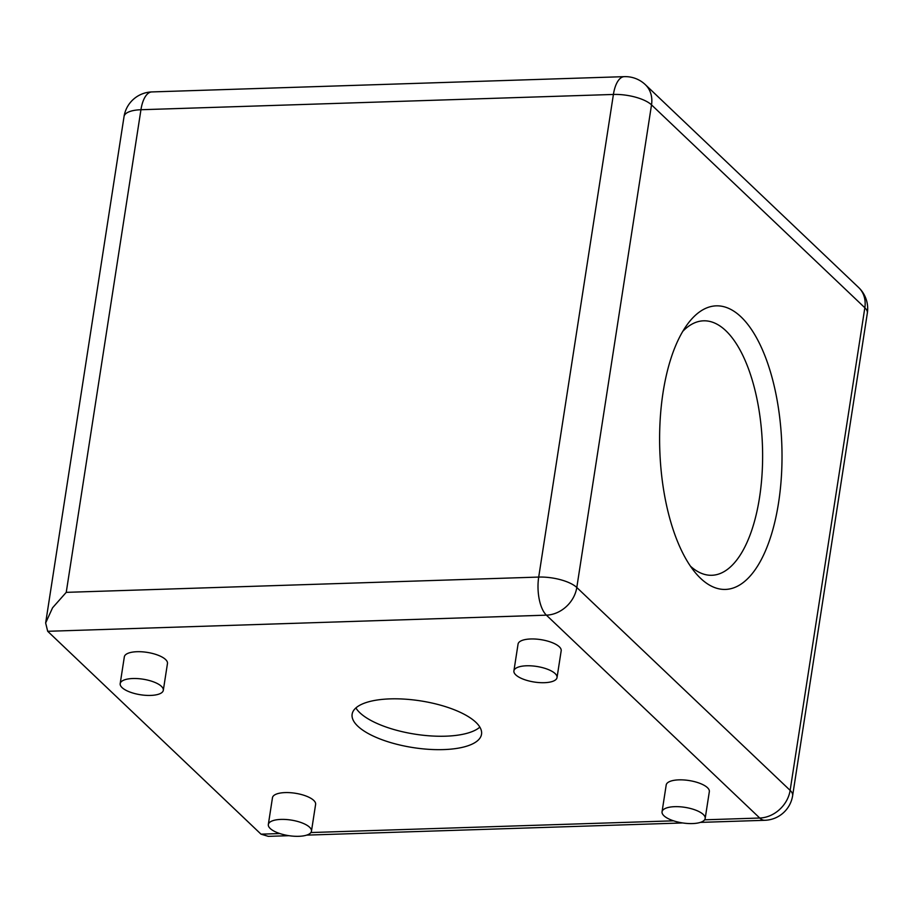 <?xml version="1.0" encoding="UTF-8"?>
<svg xmlns="http://www.w3.org/2000/svg" width="913" height="913" viewBox="0 0 913 913"><rect width="100%" height="100%" fill="white"/><g stroke="black" fill="none" stroke-linecap="round" stroke-linejoin="round"><path stroke-width="1.37" d="M741.059 316.914A141.846 61.08 -91.9 0 1 778.595 502.561A141.846 61.08 -91.9 0 1 700.591 578.328A141.846 61.08 -91.9 0 1 695.729 573.17A141.846 61.08 -91.9 0 1 659.779 449.595A141.846 61.08 -91.9 0 1 687.672 323.967A141.846 61.08 -91.9 0 1 741.059 316.914M682.833 331.282A127.295 54.814 -91.9 0 1 703.581 320.817A127.295 54.814 -91.9 0 1 725.858 330.746A127.295 54.814 -91.9 0 1 762.161 472.329A127.295 54.814 -91.9 0 1 711.809 575.281A127.295 54.814 -91.9 0 1 690.433 566.174M281.01 819.406A21.821 7.886 -171.2 0 0 268.331 824.519A21.821 7.886 -171.2 0 0 298.779 836.308A21.821 7.886 -171.2 0 0 311.459 831.195A21.821 7.886 -171.2 0 0 281.01 819.406M311.459 831.195L315.613 804.387A21.821 7.886 -171.2 0 0 285.153 792.587A21.821 7.886 -171.2 0 0 272.473 797.7L268.331 824.519M132.864 678.519A21.821 7.886 -171.2 0 0 120.185 683.632A21.821 7.886 -171.2 0 0 150.634 695.421A21.821 7.886 -171.2 0 0 163.313 690.308A21.821 7.886 -171.2 0 0 132.864 678.519M163.313 690.308L167.467 663.5A21.821 7.886 -171.2 0 0 137.007 651.711A21.821 7.886 -171.2 0 0 124.339 656.824L120.185 683.632M674.73 806.67A21.821 7.886 -171.2 0 0 662.051 811.783A21.821 7.886 -171.2 0 0 692.499 823.572A21.821 7.886 -171.2 0 0 705.178 818.459A21.821 7.886 -171.2 0 0 674.73 806.67M705.178 818.459L709.333 791.651A21.821 7.886 -171.2 0 0 678.873 779.862A21.821 7.886 -171.2 0 0 666.205 784.975L662.051 811.783M526.584 665.782A21.821 7.886 -171.2 0 0 513.905 670.895A21.821 7.886 -171.2 0 0 544.353 682.696A21.821 7.886 -171.2 0 0 557.033 677.572A21.821 7.886 -171.2 0 0 526.584 665.782M557.033 677.572L561.187 650.764A21.821 7.886 -171.2 0 0 530.727 638.974A21.821 7.886 -171.2 0 0 518.059 644.087L513.905 670.895M479.85 727.125A65.474 23.658 8.8 0 1 477.145 729.122A65.474 23.658 8.8 0 1 417.949 734.6A65.474 23.658 8.8 0 1 359.848 712.733A65.474 23.658 8.8 0 1 357.862 710.656A65.474 23.658 8.8 0 1 355.887 707.94M357.77 726.143A65.474 23.658 8.8 0 1 352.133 714.217A65.474 23.658 8.8 0 1 404.973 699.153A65.474 23.658 8.8 0 1 475.89 722.32A65.474 23.658 8.8 0 1 481.528 734.246A65.474 23.658 8.8 0 1 428.699 749.322A65.474 23.658 8.8 0 1 357.77 726.143M288.964 835.692L268.308 836.354L261.015 834.162L47.693 631.294L45.65 622.963L52.566 607.784L66.238 592.354L538.704 577.073L613.41 94.45L140.944 109.731L66.238 592.354M151.855 91.928A29.102 29.102 0 0 0 124.042 116.556A29.102 10.511 -171.2 0 1 140.944 109.731A29.102 12.531 -91.9 0 1 151.855 91.928L624.321 76.646A29.102 12.531 88.1 0 0 613.41 94.45A29.102 10.511 -171.2 0 1 651.517 104.869L576.799 587.493L790.133 790.373L864.839 307.749L651.517 104.869A29.102 24.069 -46.4 0 0 645.32 84.635L858.642 287.515A29.102 24.069 -46.4 0 1 864.839 307.749A29.102 10.511 -171.2 0 1 867.35 313.045A29.102 29.102 0 0 0 858.642 287.515M704.608 819.817L759.73 818.025L546.396 615.157L47.693 631.294M261.015 834.162L279.823 833.558M310.888 832.542L673.543 820.821M792.632 795.668A29.102 10.511 -171.2 0 0 790.133 790.373A29.102 24.069 -46.4 0 1 759.73 818.025A29.102 12.531 88.1 0 0 764.82 820.296A29.102 29.102 0 0 0 792.632 795.668L867.35 313.045M576.799 587.493A29.102 10.511 -171.2 0 0 538.704 577.073A29.102 12.531 -91.9 0 0 546.396 615.157A29.102 24.069 -46.4 0 0 576.799 587.493M306.688 835.121L682.696 822.955M700.419 822.385L764.82 820.296M645.32 84.635A29.102 29.102 0 0 0 624.321 76.646M124.042 116.556L45.65 622.963"/></g></svg>
